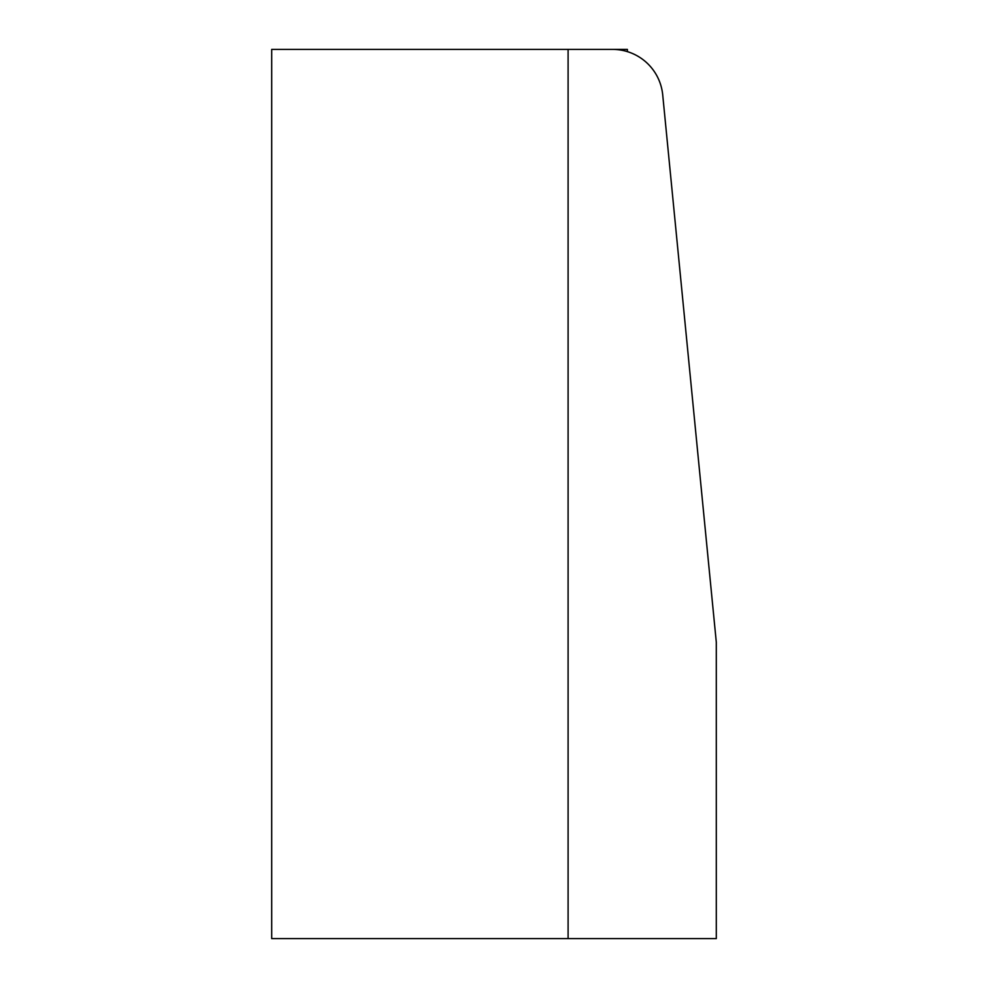 <?xml version="1.0" encoding="UTF-8"?>
<svg xmlns="http://www.w3.org/2000/svg" width="988" height="988" viewBox="0 0 988 988"><rect width="100%" height="100%" fill="white"/><g stroke="black" fill="none" stroke-linecap="round" stroke-linejoin="round"><path stroke-width="1.48" d="M271.7 938.6L271.7 49.4L568.1 49.4L568.1 938.6L568.1 49.4L612.56 49.4A50.388 50.388 0 0 1 662.713 94.873L716.3 642.2L716.3 938.6L271.7 938.6M574.028 49.4L627.38 49.4L627.38 51.623"/></g></svg>

